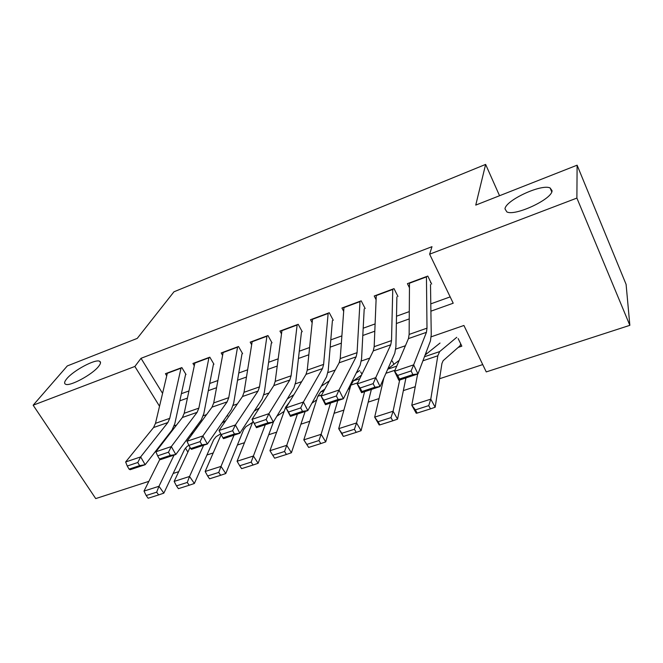 <?xml version="1.0" encoding="UTF-8"?>
<svg xmlns="http://www.w3.org/2000/svg" width="663" height="663" viewBox="0 0 663 663"><rect width="100%" height="100%" fill="white"/><g stroke="black" fill="none" stroke-linecap="round" stroke-linejoin="round"><path stroke-width="0.99" d="M98.605 366.399C92.397 374.578 69.532 386.869 65.496 384.192C63.988 383.396 64.427 381.573 66.806 378.722C73.51 370.426 95.455 358.741 99.616 361.26C101.083 361.99 100.743 363.705 98.605 366.399M552.039 190.646C552.743 198.875 515.118 216.503 506.863 211.911L504.991 208.878C505.455 200.408 541.389 183.651 550.099 187.952L552.039 190.646M148.86 481.355L95.721 498.593L33.15 405.209L67.311 365.926L137.241 338.395L173.963 291.795L485.623 164.407L475.752 205.099L577.108 165.186L626.096 284.369L629.85 325.326L486.252 371.91L463.918 325.475L431.199 336.804M206.939 454.992L213.213 452.937M237.395 445.014L244.481 442.685M268.706 434.746L276.653 432.143M300.919 424.187L309.778 421.278M334.077 413.314L343.89 410.099M368.205 402.126L379.029 398.579M403.353 390.606L415.253 386.703M439.577 378.73L482.73 364.584M178.703 471.675L173.159 473.473M186.013 374.504L181.861 367.584L165.427 373.7L166.72 375.83M213.942 364.219L209.815 357.183L192.95 363.457L194.3 365.719M242.608 353.661L238.498 346.509L221.202 352.948L222.602 355.368M272.029 342.829L267.951 335.553L250.191 342.158L251.658 344.752M302.237 331.707L298.193 324.298L279.952 331.086L281.502 333.879M333.274 320.279L329.262 312.737L310.524 319.707L312.165 322.748M365.164 308.535L361.194 300.853L341.934 308.022L343.683 311.345M397.949 296.469L394.021 288.637L374.222 296.005L376.095 299.684M458.216 347.395L461.838 346.169L458.141 338.569M426.044 352.534L426.665 353.785M392.281 361.078L393.938 364.294M360.672 371.885L361.923 374.239M430.9 311.179L453.21 303.215L429.632 254.178L431.986 246.677L141.02 358.31L162.576 393.366M181.38 393.681L188.938 390.963M209.69 383.487L217.895 380.537M238.763 373.02L247.631 369.821M268.606 362.271L278.187 358.824M299.27 351.224L309.588 347.511M330.787 339.879L341.884 335.884M363.183 328.21L375.101 323.925M396.507 316.21L409.286 311.61M430.793 303.869L450.169 296.891M431.663 284.054L427.784 276.073L407.413 283.656L409.452 287.767M499.546 195.726L485.623 164.407M577.108 165.186L576.893 198.08L629.85 325.326M33.15 405.209L134.871 366.457L159.526 406.262M141.02 358.31L134.871 366.457M429.632 254.178L576.893 198.08M179.814 400.833L187.422 398.115M208.298 390.656L216.552 387.714M237.545 380.214L246.47 377.032M267.587 369.49L277.225 366.051M298.449 358.468L308.842 354.763M330.182 347.139L341.354 343.152M362.802 335.495L374.802 331.21M396.366 323.511L409.237 318.911M173.159 428.281L173.557 428.911M185.383 448.014L187.886 452.05M405.416 345.738L395.77 349.078M369.797 358.078L361.368 360.995M335.221 370.053L327.945 372.573M301.648 381.681L295.466 383.819M269.045 392.968L263.891 394.758M237.354 403.949L233.185 405.391M206.549 414.615L203.301 415.742M176.582 425L174.22 425.82M426.442 276.57L426.997 328.16L426.425 332.337L413.637 364.865L417.955 373.94L430.436 340.906L431.248 334.6L430.502 284.477M430.552 282.653L430.718 282.098M412.858 374.57L417.955 373.94L398.869 380.289L394.535 371.313L413.637 364.865L411.118 370.932L397.692 375.424L399.441 379.037L412.858 374.57L411.118 370.932M409.485 282.886L409.129 334.425L408.458 338.602L394.535 371.313L397.692 375.424M398.869 380.289L399.441 379.037M417.16 413.09L430.494 408.864L428.729 405.632L415.378 409.875L417.16 413.09L416.223 413.231L411.781 405.242L417.624 374.048M425.091 355.053L440.017 343.053M415.378 409.875L411.781 405.242L430.784 399.159L437.82 355.774L439.668 351.589L456.749 337.318M428.729 405.632L430.784 399.159L435.177 407.231L430.494 408.864M460.735 343.915L459.981 345.846L443.133 360.689L441.923 363.523L435.177 407.231M392.769 289.101L391.518 340.591L390.747 344.785L375.73 377.653L380.081 386.546L394.792 353.197L395.902 346.873L396.888 296.858M374.91 387.217L380.081 386.546L361.592 392.695L357.216 383.894L375.73 377.653L373.153 383.645L360.15 388.004L361.907 391.543L374.91 387.217L373.153 383.645M376.277 295.242L374.172 346.674L373.302 350.868L357.216 383.894L360.15 388.004M361.592 392.695L361.907 391.543M360.017 301.292L357.075 352.675L356.114 356.868L339 390.035L343.393 398.753L360.183 365.122L361.575 358.791L364.202 308.892M338.138 399.466L343.393 398.753L325.467 404.72L321.066 396.084L339 390.035L336.373 395.968L323.768 400.195L325.541 403.668L338.138 399.466L336.373 395.968M343.981 307.259L340.218 358.575L339.174 362.777L321.066 396.084L323.768 400.195M325.467 404.72L325.541 403.668M328.168 313.143L323.61 364.401L322.483 368.603L303.405 402.035L307.823 410.596L326.577 376.717L328.235 370.377L332.403 320.602M302.502 411.342L307.823 410.596L290.444 416.372L286.01 407.902L303.405 402.035L300.729 407.911L288.504 412.005L290.286 415.411L302.502 411.342L300.729 407.911M312.563 318.944L307.242 370.145L306.024 374.346L286.01 407.902L288.504 412.005M290.444 416.372L290.286 415.411M297.173 324.679L291.098 375.797L289.806 380.007L268.88 413.679L273.322 422.074L293.924 387.971L295.822 381.631L301.458 331.997M267.951 422.853L273.322 422.074L256.465 427.685L252.006 419.364L268.88 413.679L266.161 419.488L254.31 423.458L256.1 426.806L267.951 422.853L266.161 419.488M281.982 330.331L275.186 381.382L273.811 385.584L252.006 419.364L254.31 423.458M256.465 427.685L256.1 426.806M379.866 424.892L392.786 420.806L390.988 417.64L378.051 421.751L379.866 424.892L379.186 424.958L374.67 417.143L383.885 377.918M387.88 368.86L399.209 360.324M378.051 421.751L374.67 417.143L393.084 411.242L399.681 380.023M390.988 417.64L393.084 411.242L397.56 419.14L392.786 420.806M405.93 377.943L397.56 419.14M343.716 436.337L356.238 432.367L354.407 429.276L341.876 433.262L343.277 436.329L338.694 428.671L350.876 385.128L353.454 380.819L361.526 375.059M341.876 433.262L338.694 428.671L356.545 422.953L364.6 391.7M354.407 429.276L356.545 422.953L361.095 430.685L356.238 432.367M371.363 389.446L361.095 430.685M308.66 447.434L320.809 443.588L318.944 440.555L306.787 444.425L308.66 447.434L303.803 439.859L317.826 396.283L320.668 391.932L324.887 389.057M356.288 372.929L359.669 370.567M306.787 444.425L303.803 439.859L321.116 434.306L330.53 403.038M318.944 440.555L321.116 434.306L325.732 441.881L320.809 443.588M337.782 400.618L325.732 441.881M350.064 388.012L348 389.521M272.75 455.249L274.639 458.199L286.433 454.47L284.551 451.495L272.75 455.249L269.94 450.707L285.695 407.123L289.275 402.424M321.315 386.214L329.014 381.076M269.94 450.707L286.748 445.329L297.438 414.043M284.551 451.495L286.748 445.329L291.422 452.746L286.433 454.47M305.146 411.483L291.422 452.746M316.665 399.888L311.917 403.187M266.998 335.909L259.49 386.877L258.04 391.087L235.39 424.966L239.857 433.212L262.183 398.919L264.313 392.571L271.333 343.086M252.205 341.412L244.017 392.305L242.492 396.515L219.014 430.494L235.39 424.966L232.63 430.726L221.127 434.58L222.925 437.862L234.42 434.025L232.63 430.726M234.42 434.025L239.857 433.212L223.489 438.657L222.925 437.862M219.014 430.494L221.127 434.58M239.708 465.757L241.622 468.65L253.067 465.028L251.161 462.119L239.708 465.757L237.081 461.249L253.026 421.262M287.303 398.935L293.891 394.692M237.081 461.249L253.39 456.02L265.283 424.743M251.161 462.119L253.39 456.02L258.122 463.288L253.067 465.028M273.546 421.709L258.122 463.288M284.178 411.333L276.844 416.24M237.611 346.84L228.752 397.659L227.152 401.861L202.886 435.931L207.362 444.019L231.312 409.56L233.666 403.212L241.987 353.893M223.207 352.202L213.701 402.93L212.027 407.14L186.983 441.293L202.886 435.931L200.085 441.624L188.922 445.37L190.72 448.586L201.883 444.873L200.085 441.624M201.883 444.873L207.362 444.019L191.474 449.307L190.72 448.586M186.983 441.293L188.922 445.37M207.627 475.968L209.558 478.802L220.671 475.28L218.749 472.429L207.627 475.968L205.157 471.476L221.16 434.638M254.211 411.151L259.399 407.919M205.157 471.476L221.003 466.396L234.031 435.152M218.749 472.429L221.003 466.396L225.785 473.531L220.671 475.28M252.578 422.397L245.89 426.723L243.619 429.715L225.785 473.531M208.986 357.49L198.85 408.143L197.11 412.345L171.319 446.572L175.811 454.52L201.287 419.911L203.839 413.571L213.403 364.418M194.947 362.719L184.198 413.273L182.391 417.483L155.871 451.776L171.319 446.572L168.485 452.207L157.637 455.846L159.452 459.011L170.292 455.398L168.485 452.207M170.292 455.398L175.811 454.52L160.38 459.658L159.452 459.011M155.871 451.776L157.637 455.846M176.457 485.88L178.405 488.664L189.212 485.241L187.264 482.449L176.457 485.88L174.145 481.421L190.057 447.401M226.473 416.53L227.757 415.751M222.039 422.911L225.859 420.591M174.145 481.421L189.543 476.482L203.632 445.263M187.264 482.449L189.543 476.482L194.375 483.476L189.212 485.241M220.721 433.793L216.097 436.693L213.685 439.71L194.375 483.476M181.09 367.874L169.745 418.345L167.872 422.546L140.655 456.915L145.164 464.722L172.065 429.989L174.817 423.649L185.541 374.678M167.407 372.962L155.482 423.342L153.551 427.544L125.647 461.97L140.655 456.915L137.788 462.492L127.255 466.023L129.07 469.139L139.603 465.625L137.788 462.492M139.603 465.625L145.164 464.722L130.163 469.711L129.07 469.139M125.647 461.97L127.255 466.023M146.167 495.518L148.131 498.245L158.631 494.921L156.675 492.178L146.167 495.518L144.004 491.084L159.874 459.31M195.195 428.182L197.657 426.74M190.737 434.248L193.24 432.765M144.004 491.084L158.971 486.286L174.054 455.108M156.675 492.178L158.971 486.286L163.844 493.139L158.631 494.921M188.889 445.304L187.09 446.406L184.546 449.439L163.844 493.139M426.997 328.16L409.129 334.425M426.425 332.337L408.458 338.602M426.442 276.902L409.485 283.209M422.919 360.805L437.82 355.774M424.453 356.744L439.668 351.589M391.518 340.591L374.172 346.674M390.747 344.785L373.302 350.868M392.753 289.433L376.261 295.565M357.075 352.675L340.218 358.575M356.114 356.868L339.174 362.777M360.001 301.615L343.956 307.582M323.61 364.401L307.242 370.145M322.483 368.603L306.024 374.346M328.135 313.466L312.522 319.276M291.098 375.797L275.186 381.382M289.806 380.007L273.811 385.584M297.123 325.003L281.932 330.655M385.924 373.294L394.991 370.236M387.731 369.192L396.731 366.142M350.876 385.128L357.747 382.808M353.454 380.819L359.76 378.681M317.826 396.283L321.663 394.991M320.668 391.932L323.917 390.83M285.695 407.123L286.665 406.8M259.49 386.877L244.017 392.305M258.04 391.087L242.492 396.515M266.94 336.232L252.147 341.735M228.752 397.659L213.701 402.93M227.152 401.861L212.027 407.14M237.545 347.163L223.133 352.525M198.85 408.143L184.198 413.273M197.11 412.345L182.391 417.483M208.911 357.813L194.872 363.042M169.745 418.345L155.482 423.342M167.872 422.546L153.551 427.544M181.007 368.197L167.325 373.286M550.099 187.952L551.749 191.856M99.616 361.26L100.519 362.686"/></g></svg>
